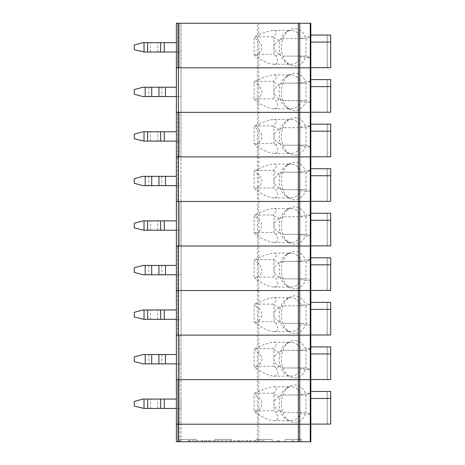 <?xml version="1.0" encoding="UTF-8"?>
<svg xmlns="http://www.w3.org/2000/svg" width="465" height="465" viewBox="0 0 465 465"><rect width="100%" height="100%" fill="white"/><g stroke="black" fill="none" stroke-linecap="round" stroke-linejoin="round"><path stroke-width="0.35" stroke-dasharray="2.33 1.74" d="M279.5 366.315L276.001 367.925C278.855 373.197 278.163 375.941 273.937 376.15C269.287 375.941 263.12 373.197 255.442 367.925C264.463 361.747 264.01 355.661 254.093 349.68A16.955 11.991 90 0 1 254.611 348.674L273.414 348.674A16.955 11.991 90 0 1 273.937 349.68L273.937 359.195C274.054 362.154 275.908 364.525 279.5 366.315L283.383 367.966L306.028 367.966L310.847 369.722L310.847 393.221L306.028 394.977L283.383 394.977L306.028 394.977L310.847 393.221L310.847 424.208L310.26 424.208L310.847 424.208L310.847 441.75L258.807 441.75L258.807 424.208L257.401 424.208L310.26 424.208L258.807 424.208L258.807 379.661L310.847 379.661L257.401 379.661L258.807 379.661L258.807 335.108L310.26 335.108L310.26 325.169L305.546 325.169A18.71 13.229 90 0 1 289.788 332.068A18.71 13.229 90 0 1 281.377 314.642A18.71 13.229 90 0 1 289.788 297.216A18.71 13.229 90 0 1 305.546 304.122L310.26 304.122L310.26 290.555L310.847 290.555L258.807 290.555L310.26 290.555L310.26 280.616L310.847 280.616L310.847 325.169L310.26 325.169M181.048 441.75L181.048 424.208L181.048 441.75L177.845 441.75L181.048 441.75M178.362 441.75L178.362 379.661L176.375 379.661L257.401 379.661L257.401 335.108L176.375 335.108L177.845 335.108L176.375 335.108L176.375 379.661L176.375 335.108L176.375 379.661L177.845 379.661L176.375 379.661L176.375 441.75L176.375 424.208L257.401 424.208L176.375 424.208L177.845 424.208L176.375 424.208L176.375 441.75L258.807 441.75M202.577 441.75L278.686 441.75L278.686 440.582L278.686 441.75L293.305 441.75L293.305 440.582L293.305 441.75L264.074 441.75L264.074 440.582L188.063 440.582L190.051 440.582L190.051 441.75L188.063 441.75L188.063 440.582L188.063 441.75L196.253 441.75L179.879 441.75L202.577 441.75L202.577 440.582M264.074 440.582L190.051 440.582M247.589 440.582L247.589 441.75L190.051 441.75M208.529 441.75L208.529 440.582L208.529 441.75M237.76 441.75L237.76 440.582L237.76 441.75M264.074 441.75L247.589 441.75M255.884 441.75L272.257 441.75L255.884 441.75L256.017 439.413L272.13 439.413L256.017 439.413M214.958 441.75L231.332 441.75L214.958 441.75L215.092 439.413L231.198 439.413L215.092 439.413M285.121 441.75L301.489 441.75L285.121 441.75L285.248 439.413L301.361 439.413L285.248 439.413M180.013 439.413L179.879 441.75L180.013 439.413L196.12 439.413L180.013 439.413M310.26 112.35L258.807 112.35L310.26 112.35L310.26 102.41L310.847 102.41L310.847 146.963L305.546 146.963A18.71 13.229 90 0 1 289.788 153.869A18.71 13.229 90 0 1 281.377 136.443A18.71 13.229 90 0 1 289.788 119.017A18.71 13.229 90 0 1 305.546 125.916L310.26 125.916L310.26 112.35M276.001 367.925L273.937 366.211L273.937 359.195C274.054 356.242 275.908 353.871 279.5 352.081L283.383 350.424L306.028 350.424L310.847 348.674L310.847 335.108L258.807 335.108L258.807 67.803L178.362 67.803L178.362 112.35L258.807 112.35L257.401 112.35L257.401 67.803L176.375 67.803L176.375 156.903L177.845 156.903L176.375 156.903L176.375 112.35L181.048 112.35L181.048 67.803L179.577 67.803L181.048 67.803L181.048 156.903L177.845 156.903L181.048 156.903L181.048 112.35L176.375 112.35L176.375 246.008L177.845 246.008L176.375 246.008L176.375 201.455L181.048 201.455L181.048 246.008L177.845 246.008L181.048 246.008L181.048 201.455L179.577 201.455L181.048 201.455L181.048 156.903L179.577 156.903L181.048 156.903L181.048 201.455L176.375 201.455L176.375 335.108L181.048 335.108L176.375 335.108L176.375 290.555L181.048 290.555L181.048 379.661L179.577 379.661L181.048 379.661L181.048 335.108L177.845 335.108L181.048 335.108L181.048 290.555L179.577 290.555L181.048 290.555L181.048 246.008L179.577 246.008L181.048 246.008L181.048 290.555L176.375 290.555L176.375 335.108L178.362 335.108L178.362 290.555L258.807 290.555L257.401 290.555L257.401 246.008L176.375 246.008L176.375 290.555L179.577 290.555L176.375 290.555L178.362 290.555L176.375 290.555L176.375 246.008L178.362 246.008L178.362 201.455L310.847 201.455L257.401 201.455L257.401 156.903L176.375 156.903L176.375 201.455L179.577 201.455L176.375 201.455L178.362 201.455L176.375 201.455L176.375 156.903L178.362 156.903L178.362 112.35L257.401 112.35L257.401 156.903L178.362 156.903L178.362 201.455L257.401 201.455L257.401 246.008L178.362 246.008L178.362 290.555L257.401 290.555L257.401 335.108L178.362 335.108L178.362 379.661L257.401 379.661L257.401 441.75M310.696 102.358L306.028 100.661L283.383 100.661L279.5 99.004C275.908 97.214 274.054 94.843 273.937 91.89C274.054 88.937 275.908 86.56 279.5 84.77L283.383 83.119L306.028 83.119L306.028 100.661L310.847 102.41L310.847 67.803L310.26 67.803L310.26 57.863L305.546 57.863A18.71 13.229 90 0 1 289.788 64.763A18.71 13.229 90 0 1 281.377 47.337A18.71 13.229 90 0 1 289.788 29.911A18.71 13.229 90 0 1 305.546 36.816L310.26 36.816L310.26 23.25L176.375 23.25L176.375 67.803L179.577 67.803L176.375 67.803L176.375 23.25L181.048 23.25L181.048 67.803L177.845 67.803L181.048 67.803L181.048 23.25L176.375 23.25L176.375 67.803L178.362 67.803L178.362 23.25M273.937 98.906L254.093 98.906L255.442 100.62C264.463 94.436 264.01 88.356 254.093 82.369A16.955 11.991 90 0 1 254.611 81.363L273.414 81.363A16.955 11.991 90 0 1 273.937 82.369L273.937 98.906L276.001 100.62C278.855 105.892 278.163 108.636 273.937 108.845C269.287 108.636 263.12 105.892 255.442 100.62M254.093 98.906L254.093 82.369M310.696 81.422L306.028 83.119L310.847 81.363L310.26 81.363L310.26 67.803L257.401 67.803L257.401 23.25M306.028 100.661L301.459 100.661A16.955 11.991 90 0 1 291.2 108.845A16.955 11.991 90 0 1 286.835 107.682A16.955 11.991 90 0 1 279.209 91.89A16.955 11.991 90 0 1 286.835 76.097A16.955 11.991 90 0 1 291.2 74.935A16.955 11.991 90 0 1 301.459 83.119A450.992 109.072 -14.4 0 0 305.546 81.363L310.26 81.363M283.383 100.661L301.459 100.661A450.992 109.072 -165.6 0 1 305.546 102.41A18.71 13.229 90 0 1 289.788 109.316A18.71 13.229 90 0 1 281.377 91.89A18.71 13.229 90 0 1 289.788 74.464A18.71 13.229 90 0 1 305.546 81.363M176.375 87.211L143.005 87.211L134.275 89.553L134.275 94.226L143.005 96.569L181.048 96.569L181.048 87.211L181.048 96.569L176.375 96.569M279.5 99.004L276.001 100.62M254.611 81.363C263.475 77.202 269.915 75.063 273.937 74.935C277.564 75.063 277.39 77.202 273.414 81.363M273.937 82.369L279.5 84.77M283.383 83.119L306.028 83.119M310.847 79.614L310.847 112.234L310.847 79.614L330.725 79.614L330.725 112.234L327.215 112.234L330.725 112.234L330.725 79.614L327.215 79.614L327.215 112.234L327.215 79.614L330.725 79.614L330.725 112.234L310.847 112.234M305.546 102.41L310.26 102.41M310.847 86.63L330.725 86.63M177.845 379.661L181.048 379.661L181.048 424.208L181.048 379.661L176.375 379.661L177.845 379.661L177.845 441.75L177.845 379.661M310.26 348.674L306.028 350.424L306.028 367.966L310.696 369.663L305.546 369.722A450.992 109.072 -165.6 0 0 301.459 367.966A16.955 11.991 90 0 1 291.2 376.15A16.955 11.991 90 0 1 286.835 374.988A16.955 11.991 90 0 1 279.209 359.195A16.955 11.991 90 0 1 286.835 343.402A16.955 11.991 90 0 1 291.2 342.24A16.955 11.991 90 0 1 301.459 350.424A450.992 109.072 -14.4 0 0 305.546 348.674L310.26 348.674L310.26 335.108L310.847 335.108L310.847 325.169L306.028 323.413L301.459 323.413A16.955 11.991 90 0 1 291.2 331.597A16.955 11.991 90 0 1 286.835 330.435A16.955 11.991 90 0 1 279.209 314.642A16.955 11.991 90 0 1 286.835 298.85A16.955 11.991 90 0 1 291.2 297.687A16.955 11.991 90 0 1 301.459 305.877A450.992 109.072 -14.4 0 0 305.546 304.122M310.696 348.727L310.696 369.663M273.937 366.211L254.093 366.211L255.442 367.925M254.093 366.211L254.093 349.68M306.028 367.966L283.383 367.966M176.375 354.516L143.005 354.516L134.275 356.858L134.275 361.532L143.005 363.874L181.048 363.874L181.048 354.516L181.048 363.874L176.375 363.874M254.611 348.674C263.475 344.513 269.915 342.368 273.937 342.24C277.564 342.368 277.39 344.513 273.414 348.674M273.937 349.68L279.5 352.081M283.383 350.424L306.028 350.424M310.847 346.919L310.847 379.545L310.847 346.919L330.725 346.919L330.725 379.545L327.215 379.545L330.725 379.545L330.725 346.919L327.215 346.919L327.215 379.545L327.215 346.919L330.725 346.919L330.725 379.545L310.847 379.545M305.546 369.722A18.71 13.229 90 0 1 289.788 376.621A18.71 13.229 90 0 1 281.377 359.195A18.71 13.229 90 0 1 289.788 341.769A18.71 13.229 90 0 1 305.546 348.674M310.847 353.935L330.725 353.935M310.26 23.25L310.847 23.25L310.847 36.816L306.028 38.566L283.383 38.566L306.028 38.566L310.847 36.816L310.847 67.803L258.807 67.803L258.807 23.25M310.847 67.687L310.847 35.061L330.725 35.061L330.725 67.687L310.847 67.687L310.847 35.061M305.546 57.863A450.992 109.072 -165.6 0 0 301.459 56.108A16.955 11.991 90 0 1 291.2 64.292A16.955 11.991 90 0 1 286.835 63.13A16.955 11.991 90 0 1 279.209 47.337A16.955 11.991 90 0 1 286.835 31.544A16.955 11.991 90 0 1 291.2 30.382A16.955 11.991 90 0 1 301.459 38.566A450.992 109.072 -14.4 0 0 305.546 36.816M310.696 36.869L310.26 36.816M150.538 52.016L150.538 42.658L143.005 42.658L134.275 45L134.275 49.679L143.005 52.016L181.048 52.016L181.048 42.658L181.048 52.016L176.375 52.016M164.285 52.016L164.285 42.658L176.375 42.658M164.285 42.658L150.538 42.658M283.383 38.566L279.5 40.223L273.937 37.822L273.937 54.353L254.093 54.353L254.093 37.822A16.955 11.991 90 0 1 254.611 36.816C263.475 32.655 269.915 30.51 273.937 30.382C277.564 30.51 277.39 32.655 273.414 36.816A16.955 11.991 90 0 1 273.937 37.822M254.093 54.353L255.442 56.067C263.12 61.339 269.287 64.083 273.937 64.292C278.163 64.083 278.855 61.339 276.001 56.067L279.5 54.457L283.383 56.108L306.028 56.108L310.26 57.863M255.442 56.067C264.463 49.889 264.01 43.803 254.093 37.822M254.611 36.816L273.414 36.816M279.5 54.457C275.908 52.667 274.054 50.296 273.937 47.337C274.054 44.384 275.908 42.013 279.5 40.223M283.383 56.108L306.028 56.108L310.696 57.805M306.028 38.566L306.028 56.108M330.725 67.687L330.725 35.061L330.725 67.687L327.215 67.687L330.725 67.687M327.215 35.061L327.215 67.687L327.215 35.061L330.725 35.061L327.215 35.061M310.847 42.077L330.725 42.077M276.001 56.067L273.937 54.353M310.847 334.992L310.847 302.366L330.725 302.366L330.725 334.992L310.847 334.992L310.847 302.366M310.696 304.174L306.028 305.877L283.383 305.877L306.028 305.877L310.26 304.122M150.538 319.321L150.538 309.969L143.005 309.969L134.275 312.306L134.275 316.985L143.005 319.321L181.048 319.321L181.048 309.969L181.048 319.321L176.375 319.321M164.285 319.321L164.285 309.969L176.375 309.969M164.285 309.969L150.538 309.969M305.546 325.169A450.992 109.072 -165.6 0 0 301.459 323.413L283.383 323.413L306.028 323.413L310.696 325.116M283.383 305.877L279.5 307.528L273.937 305.127L273.937 321.658L254.093 321.658L254.093 305.127A16.955 11.991 90 0 1 254.611 304.122C263.475 299.96 269.915 297.815 273.937 297.687C277.564 297.815 277.39 299.96 273.414 304.122A16.955 11.991 90 0 1 273.937 305.127M254.093 321.658L255.442 323.373C263.12 328.65 269.287 331.388 273.937 331.597C278.163 331.388 278.855 328.65 276.001 323.373L279.5 321.763L283.383 323.413M255.442 323.373C264.463 317.194 264.01 311.114 254.093 305.127M254.611 304.122L273.414 304.122M279.5 321.763C275.908 319.972 274.054 317.601 273.937 314.642C274.054 311.69 275.908 309.318 279.5 307.528M306.028 305.877L306.028 323.413M330.725 334.992L330.725 302.366L330.725 334.992L327.215 334.992L330.725 334.992M327.215 302.366L327.215 334.992L327.215 302.366L330.725 302.366L327.215 302.366M310.847 309.382L330.725 309.382M276.001 323.373L273.937 321.658M283.383 261.324L301.459 261.324A450.992 109.072 -14.4 0 0 305.546 259.569L310.696 259.627L306.028 261.324L306.028 278.866L283.383 278.866L279.5 277.21C275.908 275.42 274.054 273.048 273.937 270.095C274.054 267.137 275.908 264.765 279.5 262.975L283.383 261.324L306.028 261.324L310.847 259.569L310.847 246.008L310.26 246.008L310.26 236.069L305.546 236.069A18.71 13.229 90 0 1 289.788 242.968A18.71 13.229 90 0 1 281.377 225.542A18.71 13.229 90 0 1 289.788 208.117A18.71 13.229 90 0 1 305.546 215.016L310.26 215.016L310.26 191.516L310.847 191.516L310.847 236.069L310.26 236.069M258.807 246.008L310.26 246.008L258.807 246.008M310.847 245.886L310.847 213.266L330.725 213.266L330.725 245.886L310.847 245.886L310.847 213.266M310.26 259.569L310.26 246.008L310.847 246.008L310.847 236.069L306.028 234.314L301.459 234.314A16.955 11.991 90 0 1 291.2 242.498A16.955 11.991 90 0 1 286.835 241.335A16.955 11.991 90 0 1 279.209 225.542A16.955 11.991 90 0 1 286.835 209.75A16.955 11.991 90 0 1 291.2 208.587A16.955 11.991 90 0 1 301.459 216.771A450.992 109.072 -14.4 0 0 305.546 215.016M310.696 215.074L306.028 216.771L283.383 216.771L306.028 216.771L310.26 215.016M150.538 230.222L150.538 220.863L143.005 220.863L134.275 223.206L134.275 227.879L143.005 230.222L181.048 230.222L181.048 220.863L181.048 230.222L176.375 230.222M164.285 230.222L164.285 220.863L176.375 220.863M164.285 220.863L150.538 220.863M305.546 236.069A450.992 109.072 -165.6 0 0 301.459 234.314L283.383 234.314L306.028 234.314L310.696 236.011M283.383 216.771L279.5 218.422L273.937 216.027L273.937 232.558L254.093 232.558L254.093 216.027A16.955 11.991 90 0 1 254.611 215.016C263.475 210.86 269.915 208.715 273.937 208.587C277.564 208.715 277.39 210.86 273.414 215.016A16.955 11.991 90 0 1 273.937 216.027M254.093 232.558L255.442 234.273C263.12 239.545 269.287 242.288 273.937 242.498C278.163 242.288 278.855 239.545 276.001 234.273L279.5 232.663L283.383 234.314M255.442 234.273C264.463 228.094 264.01 222.008 254.093 216.027M254.611 215.016L273.414 215.016M279.5 232.663C275.908 230.873 274.054 228.495 273.937 225.542C274.054 222.59 275.908 220.212 279.5 218.422M306.028 216.771L306.028 234.314M330.725 245.886L330.725 213.266L330.725 245.886L327.215 245.886L330.725 245.886M327.215 213.266L327.215 245.886L327.215 213.266L330.725 213.266L327.215 213.266M310.847 220.282L330.725 220.282M276.001 234.273L273.937 232.558M283.383 172.224L301.459 172.224A450.992 109.072 -14.4 0 0 305.546 170.469L310.696 170.521L306.028 172.224L306.028 189.761L283.383 189.761L279.5 188.11C275.908 186.32 274.054 183.948 273.937 180.99C274.054 178.037 275.908 175.665 279.5 173.875L283.383 172.224L306.028 172.224L310.847 170.469L310.847 156.903L310.26 156.903L310.26 146.963M258.807 156.903L310.26 156.903L258.807 156.903M310.847 156.786L310.847 124.161L330.725 124.161L330.725 156.786L310.847 156.786L310.847 124.161M310.26 170.469L310.26 156.903L310.847 156.903L310.847 146.963L306.028 145.208L301.459 145.208A16.955 11.991 90 0 1 291.2 153.398A16.955 11.991 90 0 1 286.835 152.235A16.955 11.991 90 0 1 279.209 136.443A16.955 11.991 90 0 1 286.835 120.65A16.955 11.991 90 0 1 291.2 119.488A16.955 11.991 90 0 1 301.459 127.672A450.992 109.072 -14.4 0 0 305.546 125.916M310.696 125.974L306.028 127.672L283.383 127.672L306.028 127.672L310.26 125.916M150.538 141.116L150.538 131.764L143.005 131.764L134.275 134.1L134.275 138.779L143.005 141.116L181.048 141.116L181.048 131.764L181.048 141.116L176.375 141.116M164.285 141.116L164.285 131.764L176.375 131.764M164.285 131.764L150.538 131.764M305.546 146.963A450.992 109.072 -165.6 0 0 301.459 145.208L283.383 145.208L306.028 145.208L310.696 146.911M283.383 127.672L279.5 129.322L273.937 126.922L273.937 143.458L254.093 143.458L254.093 126.922A16.955 11.991 90 0 1 254.611 125.916C263.475 121.754 269.915 119.61 273.937 119.488C277.564 119.61 277.39 121.754 273.414 125.916A16.955 11.991 90 0 1 273.937 126.922M254.093 143.458L255.442 145.167C263.12 150.445 269.287 153.188 273.937 153.398C278.163 153.188 278.855 150.445 276.001 145.167L279.5 143.557L283.383 145.208M255.442 145.167C264.463 138.989 264.01 132.909 254.093 126.922M254.611 125.916L273.414 125.916M279.5 143.557C275.908 141.767 274.054 139.395 273.937 136.443C274.054 133.484 275.908 131.113 279.5 129.322M306.028 127.672L306.028 145.208M330.725 156.786L330.725 124.161L330.725 156.786L327.215 156.786L330.725 156.786M327.215 124.161L327.215 156.786L327.215 124.161L330.725 124.161L327.215 124.161M310.847 131.177L330.725 131.177M276.001 145.167L273.937 143.458M310.696 280.564L306.028 278.866L310.847 280.616L310.696 259.627M273.937 277.111L254.093 277.111L255.442 278.82C264.463 272.641 264.01 266.561 254.093 260.574A16.955 11.991 90 0 1 254.611 259.569L273.414 259.569A16.955 11.991 90 0 1 273.937 260.574L273.937 277.111L276.001 278.82C278.855 284.098 278.163 286.841 273.937 287.05C269.287 286.841 263.12 284.098 255.442 278.82M254.093 277.111L254.093 260.574M306.028 278.866L301.459 278.866A16.955 11.991 90 0 1 291.2 287.05A16.955 11.991 90 0 1 286.835 285.888A16.955 11.991 90 0 1 279.209 270.095A16.955 11.991 90 0 1 286.835 254.303A16.955 11.991 90 0 1 291.2 253.14A16.955 11.991 90 0 1 301.459 261.324L306.028 261.324M283.383 278.866L301.459 278.866A450.992 109.072 -165.6 0 1 305.546 280.616A18.71 13.229 90 0 1 289.788 287.521A18.71 13.229 90 0 1 281.377 270.095A18.71 13.229 90 0 1 289.788 252.669A18.71 13.229 90 0 1 305.546 259.569M176.375 265.416L143.005 265.416L134.275 267.753L134.275 272.432L143.005 274.769L181.048 274.769L181.048 265.416L181.048 274.769L176.375 274.769M279.5 277.21L276.001 278.82M254.611 259.569C263.475 255.407 269.915 253.262 273.937 253.14C277.564 253.262 277.39 255.407 273.414 259.569M273.937 260.574L279.5 262.975M310.847 257.813L310.847 290.439L310.847 257.813L330.725 257.813L330.725 290.439L327.215 290.439L330.725 290.439L330.725 257.813L327.215 257.813L327.215 290.439L327.215 257.813L330.725 257.813L330.725 290.439L310.847 290.439M305.546 280.616L310.26 280.616M177.845 246.008L179.577 246.008L177.845 246.008L177.845 335.108L177.845 246.008M310.847 264.829L330.725 264.829M310.696 191.458L306.028 189.761L310.847 191.516L310.696 170.521M273.937 188.005L254.093 188.005L255.442 189.72C264.463 183.541 264.01 177.461 254.093 171.475A16.955 11.991 90 0 1 254.611 170.469L273.414 170.469A16.955 11.991 90 0 1 273.937 171.475L273.937 188.005L276.001 189.72C278.855 194.998 278.163 197.735 273.937 197.945C269.287 197.735 263.12 194.998 255.442 189.72M254.093 188.005L254.093 171.475M306.028 189.761L301.459 189.761A16.955 11.991 90 0 1 291.2 197.945A16.955 11.991 90 0 1 286.835 196.782A16.955 11.991 90 0 1 279.209 180.99A16.955 11.991 90 0 1 286.835 165.197A16.955 11.991 90 0 1 291.2 164.035A16.955 11.991 90 0 1 301.459 172.224L306.028 172.224M283.383 189.761L301.459 189.761A450.992 109.072 -165.6 0 1 305.546 191.516A18.71 13.229 90 0 1 289.788 198.416A18.71 13.229 90 0 1 281.377 180.99A18.71 13.229 90 0 1 289.788 163.564A18.71 13.229 90 0 1 305.546 170.469M176.375 176.316L143.005 176.316L134.275 178.653L134.275 183.332L143.005 185.669L181.048 185.669L181.048 176.316L181.048 185.669L176.375 185.669M279.5 188.11L276.001 189.72M254.611 170.469C263.475 166.307 269.915 164.162 273.937 164.035C277.564 164.162 277.39 166.307 273.414 170.469M273.937 171.475L279.5 173.875M310.847 168.714L310.847 201.339L310.847 168.714L330.725 168.714L330.725 201.339L327.215 201.339L330.725 201.339L330.725 168.714L327.215 168.714L327.215 201.339L327.215 168.714L330.725 168.714L330.725 201.339L310.847 201.339M305.546 191.516L310.26 191.516M177.845 156.903L179.577 156.903L177.845 156.903L177.845 201.455L177.845 112.35L177.845 156.903M310.847 175.729L330.725 175.729M310.847 424.092L310.847 391.472L330.725 391.472L330.725 424.092L310.847 424.092L310.847 391.472M255.442 412.478C264.463 406.294 264.01 400.214 254.093 394.227A16.955 11.991 90 0 1 254.611 393.221C263.475 389.06 269.915 386.921 273.937 386.793C277.564 386.921 277.39 389.06 273.414 393.221A16.955 11.991 90 0 1 273.937 394.227L273.937 410.764L254.093 410.764L255.442 412.478C263.12 417.75 269.287 420.494 273.937 420.703C278.163 420.494 278.855 417.75 276.001 412.478L279.5 410.862L283.383 412.519L306.028 412.519L310.847 414.269L305.546 414.269A18.71 13.229 90 0 1 289.788 421.174A18.71 13.229 90 0 1 281.377 403.748A18.71 13.229 90 0 1 289.788 386.322A18.71 13.229 90 0 1 305.546 393.221L310.26 393.221L310.26 369.722M305.546 414.269A450.992 109.072 -165.6 0 0 301.459 412.519A16.955 11.991 90 0 1 291.2 420.703A16.955 11.991 90 0 1 286.835 419.54A16.955 11.991 90 0 1 279.209 403.748A16.955 11.991 90 0 1 286.835 387.955A16.955 11.991 90 0 1 291.2 386.793A16.955 11.991 90 0 1 301.459 394.977A450.992 109.072 -14.4 0 0 305.546 393.221M310.696 393.28L310.26 393.221M150.538 408.427L150.538 399.069L143.005 399.069L134.275 401.411L134.275 406.085L143.005 408.427L181.048 408.427L181.048 399.069L181.048 408.427L176.375 408.427M176.375 379.661L176.375 424.208L176.375 379.661M164.285 408.427L164.285 399.069L176.375 399.069M164.285 399.069L150.538 399.069M283.383 394.977L279.5 396.628L273.937 394.227M283.383 412.519L306.028 412.519L310.696 414.216M254.093 410.764L254.093 394.227M254.611 393.221L273.414 393.221M279.5 410.862C275.908 409.072 274.054 406.701 273.937 403.748C274.054 400.795 275.908 398.418 279.5 396.628M306.028 394.977L306.028 412.519M330.725 424.092L330.725 391.472L330.725 424.092L327.215 424.092L330.725 424.092M327.215 391.472L327.215 424.092L327.215 391.472L330.725 391.472L327.215 391.472M310.847 398.488L330.725 398.488M276.001 412.478L273.937 410.764M179.577 441.75L179.577 424.208L179.577 441.75M310.26 441.75L310.26 414.269M277.867 441.75L277.867 440.582M279.273 441.75L279.273 440.582M292.723 441.75L292.723 440.582M291.555 441.75L291.555 440.582M276.698 441.75L276.698 440.582M204.554 441.75L204.554 440.582M189.813 441.75L189.813 440.582M206.541 441.75L206.541 440.582M239.748 441.75L239.748 440.582M249.56 440.582L249.56 441.75M165.453 87.211L165.453 96.569M161.837 87.211L161.837 96.569M148.817 87.211L148.817 96.569M145.196 87.211L145.196 96.569M177.845 67.803L177.845 23.25L177.845 67.803M179.577 67.803L179.577 23.25L179.577 67.803M165.453 354.516L165.453 363.874M161.837 354.516L161.837 363.874M148.817 354.516L148.817 363.874M145.196 354.516L145.196 363.874M179.577 335.108L179.577 379.661L179.577 335.108M144.028 52.016L144.028 42.658M157.775 52.016L157.775 42.658M144.028 319.321L144.028 309.969M157.775 319.321L157.775 309.969M179.577 246.008L179.577 201.455L179.577 246.008M144.028 230.222L144.028 220.863M157.775 230.222L157.775 220.863M179.577 156.903L179.577 112.35L179.577 156.903M144.028 141.116L144.028 131.764M157.775 141.116L157.775 131.764M165.453 265.416L165.453 274.769M161.837 265.416L161.837 274.769M148.817 265.416L148.817 274.769M145.196 265.416L145.196 274.769M165.453 176.316L165.453 185.669M161.837 176.316L161.837 185.669M148.817 176.316L148.817 185.669M145.196 176.316L145.196 185.669M179.577 424.208L179.577 379.661L179.577 424.208M144.028 408.427L144.028 399.069M157.775 408.427L157.775 399.069M272.13 439.413L272.257 441.75M231.198 439.413L231.332 441.75M301.361 439.413L301.489 441.75M196.12 439.413L196.253 441.75L196.12 439.413M273.937 108.845L291.2 108.845M273.937 74.935L291.2 74.935M286.835 107.682L289.788 109.316M286.835 76.097L289.788 74.464M273.937 376.15L291.2 376.15M273.937 342.24L291.2 342.24M286.835 374.988L289.788 376.621M286.835 343.402L289.788 341.769M286.835 63.13L289.788 64.763M286.835 31.544L289.788 29.911M273.937 64.292L291.2 64.292M273.937 30.382L291.2 30.382M286.835 330.435L289.788 332.068M286.835 298.85L289.788 297.216M273.937 331.597L291.2 331.597M273.937 297.687L291.2 297.687M286.835 241.335L289.788 242.968M286.835 209.75L289.788 208.117M273.937 242.498L291.2 242.498M273.937 208.587L291.2 208.587M286.835 152.235L289.788 153.869M286.835 120.65L289.788 119.017M273.937 153.398L291.2 153.398M273.937 119.488L291.2 119.488M273.937 287.05L291.2 287.05M273.937 253.14L291.2 253.14M286.835 285.888L289.788 287.521M286.835 254.303L289.788 252.669M273.937 197.945L291.2 197.945M273.937 164.035L291.2 164.035M286.835 196.782L289.788 198.416M286.835 165.197L289.788 163.564M286.835 419.54L289.788 421.174M286.835 387.955L289.788 386.322M273.937 420.703L291.2 420.703M273.937 386.793L291.2 386.793"/><path stroke-width="0.7" d="M310.26 441.75L310.26 246.008L299.733 246.008L299.733 290.555L310.26 290.555L176.375 290.555L176.375 335.108L298.327 335.108L298.327 379.661L299.733 379.661L176.375 379.661L176.375 335.108L299.733 335.108L299.733 379.661L310.26 379.661L299.733 379.661L299.733 424.208L298.327 424.208L310.26 424.208L299.733 424.208L299.733 441.75L310.847 441.75L310.847 424.208L310.26 424.208L310.847 424.208L310.847 379.661L310.26 379.661L310.847 379.661L310.847 290.555L310.26 290.555L310.847 290.555L310.847 201.455L310.26 201.455L310.847 201.455L310.847 112.35L310.26 112.35L310.847 112.35L310.847 23.25L176.375 23.25L176.375 67.803L299.733 67.803L299.733 112.35L310.26 112.35L176.375 112.35L176.375 67.803L310.847 67.803L299.733 67.803L299.733 23.25M178.362 441.75L178.362 379.661L298.327 379.661L298.327 424.208L176.375 424.208L298.327 424.208L298.327 441.75L176.375 441.75L176.375 379.661L178.362 379.661L178.362 246.008L299.733 246.008L298.327 246.008L298.327 290.555L176.375 290.555L176.375 246.008L298.327 246.008L298.327 201.455L176.375 201.455L178.362 201.455L178.362 156.903L299.733 156.903L299.733 201.455L178.362 201.455L178.362 246.008L176.375 246.008L176.375 156.903L310.847 156.903L299.733 156.903L299.733 112.35L178.362 112.35L178.362 23.25M299.733 441.75L298.327 441.75M176.375 87.211L143.005 87.211L134.275 89.553L134.275 94.226L143.005 96.569L176.375 96.569M310.847 112.234L330.725 112.234L330.725 86.63L310.847 86.63M330.725 86.63L330.725 79.614L310.847 79.614M176.375 354.516L143.005 354.516L134.275 356.858L134.275 361.532L143.005 363.874L176.375 363.874M310.847 379.545L330.725 379.545L330.725 353.935L310.847 353.935M330.725 353.935L330.725 346.919L310.847 346.919M310.26 335.108L299.733 335.108L310.26 335.108M176.375 52.016L160.663 52.016L160.663 42.658L176.375 42.658M144.028 52.016L147.643 52.016L147.643 42.658L143.005 42.658L134.275 45L134.275 49.679L144.028 52.016L144.028 42.658M147.643 42.658L160.663 42.658M147.643 52.016L160.663 52.016M310.847 67.687L330.725 67.687L330.725 35.061L310.847 35.061M330.725 42.077L310.847 42.077M298.327 335.108L299.733 335.108L299.733 290.555L298.327 290.555L298.327 335.108M176.375 319.321L160.663 319.321L160.663 309.969L176.375 309.969M144.028 319.321L147.643 319.321L147.643 309.969L143.005 309.969L134.275 312.306L134.275 316.985L144.028 319.321L144.028 309.969M147.643 309.969L160.663 309.969M147.643 319.321L160.663 319.321M310.847 334.992L330.725 334.992L330.725 302.366L310.847 302.366M330.725 309.382L310.847 309.382M310.26 23.25L310.26 246.008L299.733 246.008L299.733 201.455L310.26 201.455L298.327 201.455L298.327 23.25M176.375 230.222L160.663 230.222L160.663 220.863L176.375 220.863M144.028 230.222L147.643 230.222L147.643 220.863L143.005 220.863L134.275 223.206L134.275 227.879L144.028 230.222L144.028 220.863M147.643 220.863L160.663 220.863M147.643 230.222L160.663 230.222M310.847 245.886L330.725 245.886L330.725 213.266L310.847 213.266M330.725 220.282L310.847 220.282M176.375 112.35L178.362 112.35L178.362 156.903L176.375 156.903L176.375 112.35M176.375 141.116L160.663 141.116L160.663 131.764L176.375 131.764M144.028 141.116L147.643 141.116L147.643 131.764L143.005 131.764L134.275 134.1L134.275 138.779L144.028 141.116L144.028 131.764M147.643 131.764L160.663 131.764M147.643 141.116L160.663 141.116M310.847 156.786L330.725 156.786L330.725 124.161L310.847 124.161M330.725 131.177L310.847 131.177M176.375 265.416L143.005 265.416L134.275 267.753L134.275 272.432L143.005 274.769L176.375 274.769M310.847 290.439L330.725 290.439L330.725 264.829L310.847 264.829M330.725 264.829L330.725 257.813L310.847 257.813M176.375 176.316L143.005 176.316L134.275 178.653L134.275 183.332L143.005 185.669L176.375 185.669M310.847 201.339L330.725 201.339L330.725 175.729L310.847 175.729M330.725 175.729L330.725 168.714L310.847 168.714M176.375 408.427L160.663 408.427L160.663 399.069L176.375 399.069M144.028 408.427L147.643 408.427L147.643 399.069L143.005 399.069L134.275 401.411L134.275 406.085L144.028 408.427L144.028 399.069M147.643 399.069L160.663 399.069M147.643 408.427L160.663 408.427M310.847 424.092L330.725 424.092L330.725 391.472L310.847 391.472M330.725 398.488L310.847 398.488M165.453 87.211L165.453 96.569M158.943 87.211L158.943 96.569M151.706 87.211L151.706 96.569M145.196 87.211L145.196 96.569M165.453 354.516L165.453 363.874M158.943 354.516L158.943 363.874M151.706 354.516L151.706 363.874M145.196 354.516L145.196 363.874M164.285 52.016L164.285 42.658M164.285 319.321L164.285 309.969M164.285 230.222L164.285 220.863M164.285 141.116L164.285 131.764M165.453 265.416L165.453 274.769M158.943 265.416L158.943 274.769M151.706 265.416L151.706 274.769M145.196 265.416L145.196 274.769M165.453 176.316L165.453 185.669M158.943 176.316L158.943 185.669M151.706 176.316L151.706 185.669M145.196 176.316L145.196 185.669M164.285 408.427L164.285 399.069"/></g></svg>
